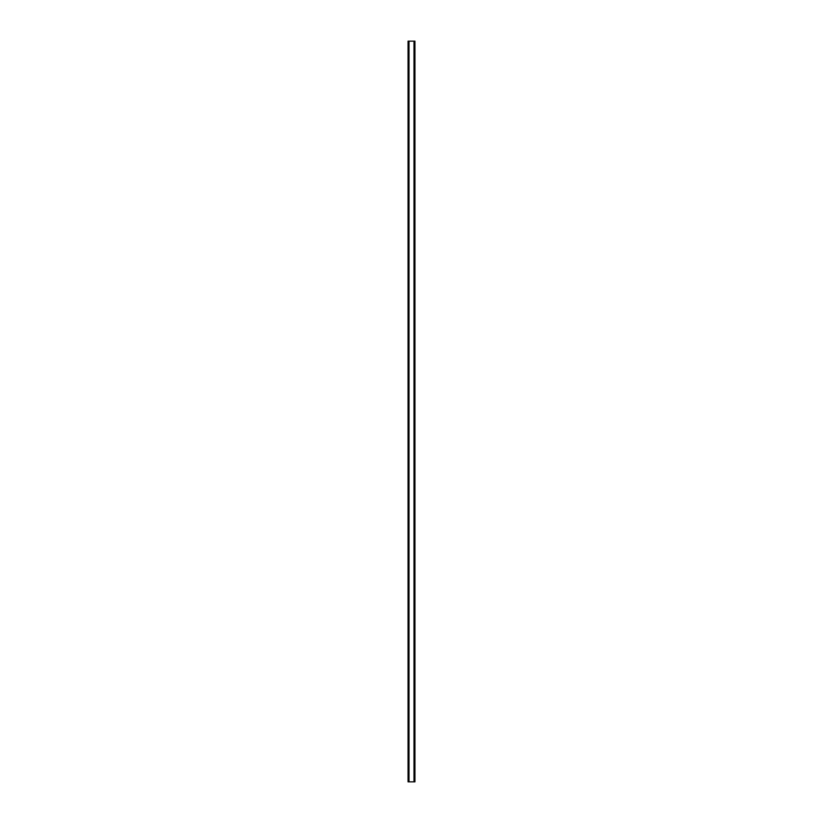 <?xml version="1.0" encoding="UTF-8"?>
<svg xmlns="http://www.w3.org/2000/svg" width="823" height="823" viewBox="0 0 823 823"><rect width="100%" height="100%" fill="white"/><g stroke="black" fill="none" stroke-linecap="round" stroke-linejoin="round"><path stroke-width="1.23" d="M414.895 41.15L408.054 41.15L408.054 781.85L414.946 781.85L414.946 41.15L414.895 781.85M408.794 41.15L408.794 781.85M408.866 41.15L408.866 781.85M409.01 41.15L409.01 781.85M413.99 41.15L413.99 781.85M414.134 41.15L414.134 781.85M414.206 41.15L414.206 781.85M408.105 41.15L408.105 781.85M408.167 41.15L408.167 781.85M408.249 41.15L408.249 781.85M414.751 41.15L414.751 781.85M414.833 41.15L414.833 781.85"/></g></svg>

